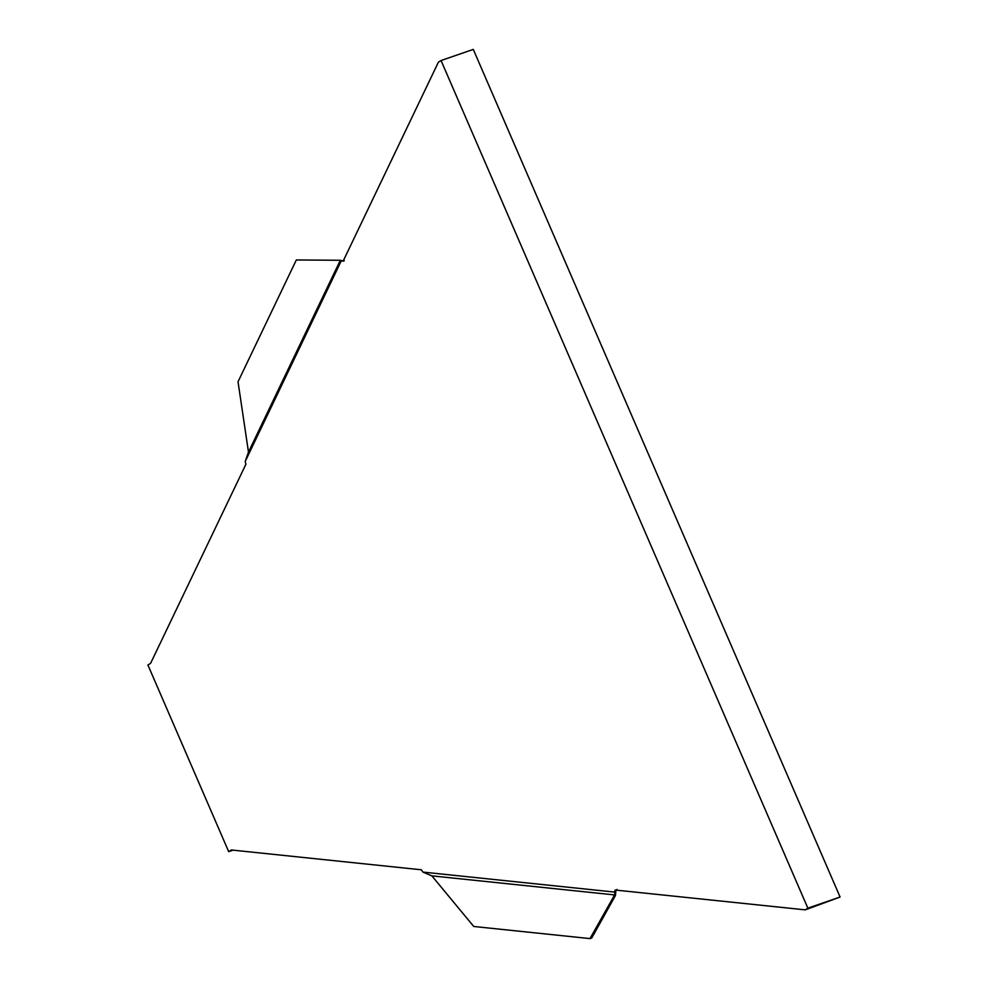 <?xml version="1.0" encoding="UTF-8"?>
<svg xmlns="http://www.w3.org/2000/svg" width="988" height="988" viewBox="0 0 988 988"><rect width="100%" height="100%" fill="white"/><g stroke="black" fill="none" stroke-linecap="round" stroke-linejoin="round"><path stroke-width="1.48" d="M807.863 908.17L805.183 909.849L806.912 909.256L840.084 897.03L807.863 908.17L441.056 60.527L473.277 49.4L840.084 897.03M616.895 889.422L615.783 891.114L615.462 895.499L591.738 937.995L589.997 938.6L614.61 894.93L431.855 875.862L422.901 872.083L614.437 892.065L614.832 893.053L616.006 890.583M614.869 894.338L614.832 893.053M614.832 894.399L615.783 892.46M589.997 938.6L473.746 926.472L431.855 875.862M613.721 896.091L615.462 895.499M422.901 872.083L421.394 869.798L231.365 849.976L228.685 851.656L233.044 850.149M228.685 851.656L147.916 665.01L150.596 663.331L245.901 464.261L245.209 461.47L341.268 260.82L343.071 261.277L438.376 62.219L441.056 60.527M805.183 909.849L615.154 890.027L614.437 892.065M344.343 260.783L340.131 260.659L248.482 452.109L245.209 461.47M342.589 261.141L340.576 260.276L296.326 259.968L238.022 381.763L248.482 452.109M340.576 260.276L296.326 259.968"/></g></svg>
